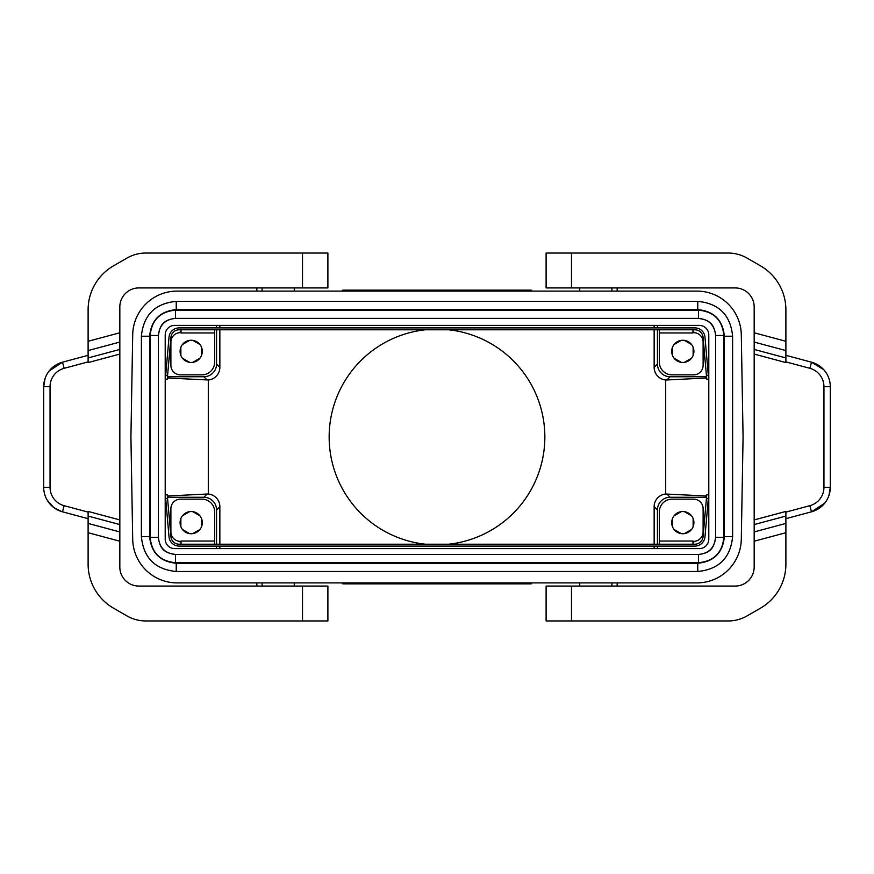 <?xml version="1.0" encoding="UTF-8"?>
<svg xmlns="http://www.w3.org/2000/svg" width="874" height="874" viewBox="0 0 874 874"><rect width="100%" height="100%" fill="white"/><g stroke="black" fill="none" stroke-linecap="round" stroke-linejoin="round"><path stroke-width="1.31" d="M708.792 334.895L708.792 539.105A9.516 9.516 0 0 1 699.276 548.621L174.724 548.621A9.516 9.516 0 0 1 165.208 539.105L165.208 334.895A9.516 9.516 0 0 1 174.724 325.379L699.276 325.379A9.516 9.516 0 0 1 708.792 334.895M706.531 497.262L670.129 497.262A12.684 12.684 45 0 0 657.434 509.946L657.434 544.207M657.434 546.108L657.434 548.621M706.531 376.738L670.129 376.738L666.895 379.972L706.64 378.005M657.434 325.379L657.434 327.892M657.434 329.793L657.434 364.054L654.145 367.342A12.684 12.684 -45 0 0 665.704 379.982L666.895 379.972M670.129 376.738A12.684 12.684 -45 0 1 657.434 364.054M438.267 582.903L438.519 583.854L457.55 583.854L461.101 582.903M416.45 290.146L531.206 290.146L345.394 290.146L341.843 291.097L342.794 290.146L531.206 290.146L416.45 290.146L412.899 291.097M256.847 586.072L256.847 582.903L256.847 586.072M457.55 583.854L342.794 583.854L341.843 582.903L342.794 583.854L528.606 583.854L532.157 582.903L531.206 583.854L342.794 583.854L438.519 583.854M256.847 291.097L256.847 287.928L256.847 291.097M665.704 379.982L665.704 494.018L706.64 495.995M132.706 539.269A44.41 44.41 0 0 0 177.105 582.903L696.895 582.903A44.41 44.41 0 0 0 741.294 539.269L743.075 437L741.294 334.731A44.41 44.41 0 0 0 696.895 291.097L177.105 291.097A44.41 44.41 0 0 0 132.706 334.731L130.925 437L132.706 539.269M654.145 548.621L654.145 546.108M654.145 544.207L654.145 506.658L657.434 509.946M432.564 583.854L433.832 583.854L432.564 583.854M454.764 583.854L531.206 583.854L532.157 582.903M483.945 291.097L487.495 290.146M506.778 291.097L506.527 290.146M425.321 544.207A107.841 107.841 0 0 1 425.321 329.793M448.679 329.793A107.841 107.841 0 0 1 448.679 544.207M487.495 583.854L531.206 583.854M510.263 290.146L342.794 290.146L441.436 290.146L342.794 290.146L419.236 290.146L342.794 290.146L341.843 291.097M654.145 325.379L654.145 327.892M654.145 329.793L654.145 367.342M386.505 583.854L390.055 582.903M617.153 287.928L617.153 291.097M579.735 287.928L579.735 291.097M216.566 548.621L216.566 546.108M216.566 544.207L216.566 509.946L219.855 506.658A12.684 12.684 -45 0 0 208.296 494.018L208.296 379.982L167.36 378.005M167.469 497.262L203.871 497.262A12.684 12.684 135 0 1 216.566 509.946M167.469 376.738L203.871 376.738A12.684 12.684 -135 0 0 216.566 364.054L216.566 329.793M216.566 327.892L216.566 325.379M203.871 497.262L207.105 494.029L167.36 495.995M207.105 494.029L208.296 494.018M219.855 548.621L219.855 546.108M219.855 544.207L219.855 506.658M219.855 325.379L219.855 327.892M219.855 329.793L219.855 367.342L216.566 364.054M617.153 582.903L617.153 586.072M141.391 336.217L141.391 536.625C143.456 557.798 155.069 569.422 176.242 571.487L697.758 571.487C718.931 569.422 730.544 557.798 732.609 536.625L732.609 336.217C730.544 315.044 718.931 303.431 697.758 301.366L176.242 301.366C155.069 303.431 143.456 315.044 141.391 336.217L141.391 336.217C143.445 315.044 155.069 303.42 176.242 301.355L176.242 309.604C160.073 311.177 151.202 320.048 149.629 336.217L141.391 336.217L141.38 536.625L149.629 536.625C151.202 552.794 160.073 561.665 176.242 563.249L697.758 563.249C713.927 561.665 722.798 552.794 724.371 536.625L724.371 336.217L732.609 336.217L732.62 536.625L724.371 536.625M530.245 290.146L532.157 291.097L531.206 290.146L342.794 290.146L441.436 290.146M364.687 291.097L364.425 290.146M302.513 620.966L302.513 586.072L327.892 586.072L327.892 620.966L145.882 620.966A38.063 38.063 0 0 1 126.85 615.864L113.478 608.14A50.747 50.747 0 0 1 88.11 564.2L88.11 511.421L119.825 519.921L119.825 354.079L88.11 362.579L88.11 341.286L119.825 332.786L119.825 306.96A19.031 19.031 0 0 1 138.857 287.928L327.892 287.928L327.892 253.034L145.882 253.034A38.063 38.063 0 0 0 126.85 258.136L113.478 265.86A50.747 50.747 0 0 0 88.11 309.8L88.11 341.286M302.513 586.072L138.857 586.072A19.031 19.031 0 0 1 119.825 567.04L119.825 524.564L88.11 516.064M208.296 379.982A12.684 12.684 -135 0 0 219.855 367.342M665.704 494.018A12.684 12.684 -135 0 0 654.145 506.658M435.733 291.097L435.481 290.146M509.313 582.903L509.575 583.854M367.222 582.903L367.473 583.854M294.265 291.097L294.265 287.928M342.794 583.854L343.755 583.854M723.836 537.357L723.836 335.485L715.598 335.485L715.598 537.357C714.582 547.758 708.88 553.461 698.49 554.477L175.51 554.466C167.229 553.122 159.898 551.265 158.412 537.357L158.412 335.485L150.164 335.485L150.164 537.357L158.402 537.357C159.418 547.758 165.12 553.461 175.51 554.477L175.51 562.714L698.49 562.714C713.883 561.217 722.339 552.761 723.836 537.357L715.598 537.357C714.244 545.649 712.386 552.98 698.49 554.466L175.51 554.466M715.598 335.485C714.582 325.095 708.88 319.392 698.49 318.376L698.49 318.387C706.771 319.731 714.102 321.588 715.587 335.485L715.587 537.357M158.412 537.357L158.412 335.485C159.418 325.095 165.12 319.392 175.51 318.376L698.49 318.376L698.49 310.139L175.51 310.139C160.117 311.636 151.661 320.092 150.164 335.485M141.38 536.625C143.445 557.809 155.069 569.433 176.242 571.487L176.242 563.249M176.242 571.487L697.758 571.487L697.758 563.249M732.62 336.217C730.555 315.044 718.931 303.42 697.758 301.355L697.758 309.604L176.242 309.604M698.49 562.714L698.49 554.466M175.51 310.139L175.51 318.387L698.49 318.387M180.405 348.726L180.405 353.992M192.772 362.349L199.906 358.231M194.301 362.022L198.857 359.389M182.469 358.231L189.603 362.349M183.518 359.389L188.074 362.022M180.874 347.24L180.874 355.478M189.603 340.379L182.469 344.498M188.074 340.707L183.518 343.34M199.906 344.498L192.772 340.379M198.857 343.34L194.301 340.707M201.501 355.478L201.501 347.24M201.97 353.992L201.97 348.726M179.104 541.257A22.2 22.2 0 0 0 181.038 542.383M199.906 529.502L192.772 533.621M194.301 533.293L198.857 530.66M189.603 533.621L182.469 529.502M183.518 530.66L188.074 533.293M180.874 526.76L180.874 518.522M180.405 520.008L180.405 525.274M182.469 515.769L189.603 511.651M188.074 511.978L183.518 514.611M192.772 511.651L199.906 515.769M198.857 514.611L194.301 511.978M201.501 518.522L201.501 526.76M201.97 525.274L201.97 520.008M694.896 332.743A22.2 22.2 0 0 0 692.962 331.617M703.111 360.35A22.2 22.2 0 0 0 704.652 355.336M703.636 343.657A22.2 22.2 0 0 0 703.111 342.368M691.531 358.231L684.397 362.349M685.926 362.022L690.482 359.389M681.228 362.349L674.094 358.231M675.143 359.389L679.699 362.022M672.499 355.478L672.499 347.24M672.03 348.726L672.03 353.992M674.094 344.498L681.228 340.379M679.699 340.707L675.143 343.34M684.397 340.379L691.531 344.498M690.482 343.34L685.926 340.707M693.126 347.24L693.126 355.478M693.595 353.992L693.595 348.726M703.111 531.632A22.2 22.2 0 0 0 703.636 530.343M704.652 518.664A22.2 22.2 0 0 0 703.111 513.65M692.962 542.383A22.2 22.2 0 0 0 694.896 541.257M684.397 533.621L691.531 529.502M685.926 533.293L690.482 530.66M674.094 529.502L681.228 533.621M675.143 530.66L679.699 533.293M672.499 518.522L672.499 526.76M672.03 520.008L672.03 525.274M681.228 511.651L674.094 515.769M679.699 511.978L675.143 514.611M691.531 515.769L684.397 511.651M690.482 514.611L685.926 511.978M693.126 526.76L693.126 518.522M693.595 525.274L693.595 520.008M579.735 582.903L579.735 586.072M754.175 332.786L785.89 341.286L785.89 309.8A50.747 50.747 0 0 0 760.522 265.86L747.15 258.136A38.063 38.063 0 0 0 728.118 253.034L546.108 253.034L546.108 287.928L735.143 287.928A19.031 19.031 0 0 1 754.175 306.96L754.175 349.436L785.89 357.936L785.89 362.579L754.175 354.079L754.175 519.921L785.89 511.421L785.89 532.714L754.175 541.214L754.175 567.04A19.031 19.031 0 0 1 735.143 586.072L546.108 586.072L546.108 620.966L728.118 620.966A38.063 38.063 0 0 0 747.15 615.864L760.522 608.14A50.747 50.747 0 0 0 785.89 564.2L785.89 532.714M785.89 341.286L785.89 357.936M785.89 523.428L754.175 531.927L754.175 541.214M754.175 531.927L754.175 519.921M754.175 354.079L754.175 349.436M823.832 369.768L811.498 362.186L809.848 368.315A19.031 19.031 0 0 1 823.953 386.69L830.3 386.69A25.379 25.379 0 0 0 811.498 362.186L785.89 355.325M830.3 386.69L830.3 487.31A25.379 25.379 0 0 1 811.498 511.814L824.794 503.085M826.87 373.952L824.794 370.915M828.945 495.471L830.3 487.31L823.953 487.31L823.953 386.69M811.498 511.814L785.89 518.675L811.498 511.814L809.848 505.685A19.031 19.031 0 0 0 823.953 487.31M294.265 586.072L294.265 582.903M88.11 350.572L119.825 342.073L119.825 332.786M119.825 342.073L119.825 354.079M119.825 519.921L119.825 524.564M47.13 500.048L53.664 507.466L61.541 511.541L62.502 511.814L64.152 505.685A19.031 19.031 0 0 1 50.047 487.31L43.7 487.31A25.379 25.379 0 0 0 62.502 511.814L88.11 518.675M43.7 487.31L43.7 386.69A25.379 25.379 0 0 1 62.502 362.186L49.206 370.915M45.055 378.529L43.7 386.69L50.047 386.69L50.047 487.31M62.502 362.186L88.11 355.325L62.502 362.186L64.152 368.315A19.031 19.031 0 0 0 50.047 386.69M327.892 253.034L327.892 287.928M170.889 342.368A22.2 22.2 0 0 0 170.364 343.657M169.348 355.336A22.2 22.2 0 0 0 170.889 360.35M181.038 331.617A22.2 22.2 0 0 0 179.104 332.743M177.968 332.961L178.689 332.808M214.654 329.793L214.654 362.142A12.684 12.684 0 0 1 201.97 374.837L180.405 374.837A9.516 9.516 0 0 1 170.889 365.321L170.889 342.16A9.516 9.516 0 0 1 180.405 332.644L181.038 332.644M181.038 329.793L181.038 332.961L214.654 332.961M202.287 351.359A11.1 11.1 0 0 0 191.188 340.259A11.1 11.1 0 0 0 180.088 351.359A11.1 11.1 0 0 0 191.188 362.459A11.1 11.1 0 0 0 202.287 351.359M659.346 329.793L659.346 362.142A12.684 12.684 0 0 0 672.03 374.837L693.595 374.837A9.516 9.516 0 0 0 703.111 365.321L703.111 342.16A9.516 9.516 0 0 0 693.595 332.644L692.962 332.644M706.421 375.481L708.311 375.317L708.65 379.108L706.749 379.272L703.078 337.32A8.248 8.248 0 0 0 694.863 329.793L179.137 329.793A8.248 8.248 0 0 0 170.922 337.32L167.251 379.272L165.35 379.108L165.689 375.317L167.579 375.481M165.689 375.317L169.021 337.156A10.149 10.149 0 0 1 179.137 327.892L694.863 327.892A10.149 10.149 0 0 1 704.979 337.156L708.311 375.317M170.889 513.65A22.2 22.2 0 0 0 169.348 518.664M170.364 530.343A22.2 22.2 0 0 0 170.889 531.632M181.038 541.356L180.405 541.356A9.516 9.516 0 0 1 170.889 531.84L170.889 508.679A9.516 9.516 0 0 1 180.405 499.163L201.97 499.163A12.684 12.684 0 0 1 214.654 511.858L214.654 544.207M202.287 522.641A11.1 11.1 0 0 1 191.188 533.741A11.1 11.1 0 0 1 180.088 522.641A11.1 11.1 0 0 1 191.188 511.541A11.1 11.1 0 0 1 202.287 522.641M696.032 541.039L695.311 541.192M659.346 544.207L659.346 511.858A12.684 12.684 0 0 1 672.03 499.163L693.595 499.163A9.516 9.516 0 0 1 703.111 508.679L703.111 531.84A9.516 9.516 0 0 1 693.595 541.356L692.962 541.356M692.962 544.207L692.962 541.039L659.346 541.039M671.713 522.641A11.1 11.1 0 0 0 682.812 533.741A11.1 11.1 0 0 0 693.912 522.641A11.1 11.1 0 0 0 682.812 511.541A11.1 11.1 0 0 0 671.713 522.641M165.689 498.683L169.021 536.844A10.149 10.149 0 0 0 179.137 546.108L694.863 546.108A10.149 10.149 0 0 0 704.979 536.844L708.311 498.683L706.421 498.519L703.078 536.68A8.248 8.248 0 0 1 694.863 544.207L179.137 544.207A8.248 8.248 0 0 1 170.922 536.68L167.579 498.519L165.689 498.683L165.35 494.892L167.251 494.728L167.579 498.519M214.654 541.039L181.038 541.039L181.038 544.207M708.311 498.683L708.65 494.892L706.749 494.728L706.421 498.519M440.168 290.146L386.505 290.146M390.317 290.146L453.497 290.146M659.346 332.961L692.962 332.961L692.962 329.793M671.713 351.359A11.1 11.1 0 0 1 682.812 340.259A11.1 11.1 0 0 1 693.912 351.359A11.1 11.1 0 0 1 682.812 362.459A11.1 11.1 0 0 1 671.713 351.359M666.895 494.029L670.129 497.262M207.105 379.972L203.871 376.738M611.92 287.928L611.92 291.097M119.825 531.927L88.11 523.428M611.92 582.903L611.92 586.072M262.08 291.097L262.08 287.928M262.08 586.072L262.08 582.903M724.371 336.217C722.798 320.048 713.927 311.177 697.758 309.604M149.629 336.217L149.629 536.625M723.836 335.485C722.339 320.092 713.883 311.636 698.49 310.139M150.164 537.357C151.661 552.761 160.117 561.206 175.51 562.714M754.175 342.073L785.89 350.572M754.175 524.564L785.89 516.064M809.848 505.685L785.89 512.109M809.848 368.315L785.89 361.891M571.487 620.966L571.487 586.072M571.487 253.034L571.487 287.928M119.825 541.214L88.11 532.714M119.825 349.436L88.11 357.936M64.152 368.315L88.11 361.891M64.152 505.685L88.11 512.109M302.513 253.034L302.513 287.928M732.62 536.625C730.555 557.809 718.931 569.433 697.758 571.487M697.758 301.355L176.242 301.355M158.412 335.485C159.756 327.193 161.614 319.873 175.51 318.387"/></g></svg>
